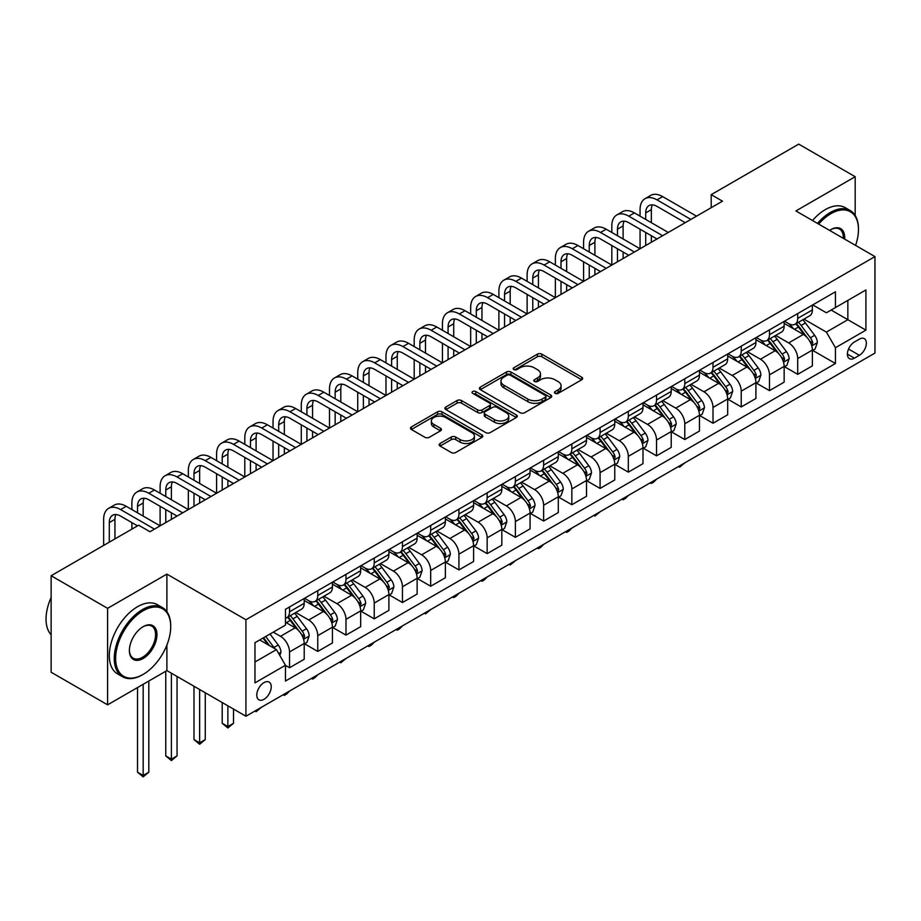 <?xml version="1.0" encoding="UTF-8"?>
<svg xmlns="http://www.w3.org/2000/svg" width="921" height="921" viewBox="0 0 921 921"><rect width="100%" height="100%" fill="white"/><g stroke="black" fill="none" stroke-linecap="round" stroke-linejoin="round"><path stroke-width="1.38" d="M555.087 393.348A2.199 1.266 0 0 0 558.184 393.348L581.75 379.751A3.131 1.807 0 0 0 582.659 378.473A3.131 1.807 0 0 0 581.75 377.184L541.836 354.148A3.131 1.807 0 0 0 537.404 354.148L513.849 367.744A2.199 1.266 0 0 0 513.204 368.642A2.199 1.266 0 0 0 513.849 369.54A2.199 1.266 0 0 0 516.957 369.54L519.997 367.778A10.027 5.791 0 0 1 534.192 367.778L537.519 369.701A10.027 5.791 0 0 1 540.454 373.799A10.027 5.791 0 0 1 537.519 377.898L534.468 379.648A2.199 1.266 0 0 0 533.823 380.546A2.199 1.266 0 0 0 534.468 381.444A2.199 1.266 0 0 0 537.576 381.444L540.615 379.682A10.027 5.791 0 0 1 554.81 379.682L558.138 381.605A10.027 5.791 0 0 1 561.073 385.703A10.027 5.791 0 0 1 558.138 389.802L555.087 391.552A2.199 1.266 0 0 0 554.442 392.45A2.199 1.266 0 0 0 555.087 393.348L555.087 391.552M264.005 699.292A10.223 5.906 120 0 0 270.682 690.29A10.223 5.906 120 0 0 269.116 682.093A10.223 5.906 120 0 0 264.005 682.599A10.223 5.906 120 0 0 257.327 691.602A10.223 5.906 120 0 0 258.893 699.799A10.223 5.906 120 0 0 264.005 699.292M440.077 443.485A3.131 1.807 0 0 0 439.167 444.774A3.131 1.807 0 0 0 440.077 446.052L451.278 452.51A3.131 1.807 0 0 0 455.711 452.51L481.867 437.406A3.131 1.807 0 0 0 482.788 436.128A3.131 1.807 0 0 0 481.867 434.85L441.965 411.814A3.131 1.807 0 0 0 437.533 411.814L411.376 426.918A3.131 1.807 0 0 0 410.455 428.196A3.131 1.807 0 0 0 411.376 429.474L424.892 437.279A3.131 1.807 0 0 0 429.324 437.279L440.526 430.821A3.131 1.807 0 0 0 441.447 429.543A3.131 1.807 0 0 0 440.526 428.253L433.814 424.385A8.381 4.847 0 0 1 431.362 420.966A8.381 4.847 0 0 1 436.542 416.488A8.381 4.847 0 0 1 445.683 417.535L471.955 432.709A8.381 4.847 0 0 1 474.407 436.128A8.381 4.847 0 0 1 469.226 440.606A8.381 4.847 0 0 1 460.086 439.559L455.711 437.026A3.131 1.807 0 0 0 451.278 437.026L440.077 443.485L440.077 446.052M166.885 574.105L107.596 608.332L51.127 575.74L51.127 672.238L107.596 704.83L166.885 670.603L245.93 716.239L245.93 619.752L166.885 574.105L166.885 611.682M855.183 215.468L855.183 176.717L795.905 210.944L874.95 256.591L245.93 619.752M855.183 176.717L798.726 144.125L711.208 194.653L711.208 207.686M51.127 575.74L138.657 525.212L149.95 531.728L722.49 201.169L711.208 194.653M520.227 412.712A3.131 1.807 0 0 0 524.659 412.712L550.816 397.607A3.131 1.807 0 0 0 551.737 396.329A3.131 1.807 0 0 0 550.816 395.04L510.913 372.003A3.131 1.807 0 0 0 506.481 372.003L480.313 387.108A3.131 1.807 0 0 0 479.404 388.386A3.131 1.807 0 0 0 480.313 389.664L520.227 412.712M473.544 393.82A2.199 1.266 0 0 1 475.777 394.13L475.777 391.529L516.347 414.945A3.131 1.807 0 0 1 517.257 416.223A3.131 1.807 0 0 1 516.347 417.512L490.179 432.605A3.131 1.807 0 0 1 485.747 432.605L445.845 409.569L445.845 407.013A3.131 1.807 0 0 0 444.924 408.291A3.131 1.807 0 0 0 445.845 409.569M445.845 407.013L457.046 400.543A3.131 1.807 0 0 1 461.479 400.543L477.654 409.891A3.131 1.807 0 0 0 482.097 409.891L489.523 405.608A3.131 1.807 0 0 0 490.433 404.319A3.131 1.807 0 0 0 489.523 403.041L472.669 393.313A2.199 1.266 0 0 1 472.024 392.415A2.199 1.266 0 0 1 473.382 391.252A2.199 1.266 0 0 1 475.777 391.529M859.362 339.135L854.4 342.002A9.901 5.722 120 0 0 847.93 350.728A9.901 5.722 120 0 0 849.45 358.66A9.901 5.722 120 0 0 854.4 358.165L859.362 355.299A9.901 5.722 120 0 0 865.832 346.572A9.901 5.722 120 0 0 864.312 338.64A9.901 5.722 120 0 0 859.362 339.135M245.93 716.239L874.95 353.088L874.95 256.591M812.725 304.897L826.39 312.795L835.428 307.579L835.428 291.796L285.464 609.311L285.464 625.094L254.967 642.697L254.967 682.864L285.464 665.261L285.464 681.033L835.428 363.519L835.428 347.735L826.39 332.09L803.929 319.127M835.428 307.579L865.913 289.965L865.913 330.132L835.428 347.735M107.596 608.332L107.596 704.83M831.133 310.055L847.85 319.702L847.85 300.407L865.913 289.965M826.39 332.09L847.85 319.702L865.913 330.132M254.967 661.992L276.427 649.604L259.71 639.957M285.464 665.388L289.528 667.737L289.528 651.953A12.779 7.38 -120 0 0 280.491 636.307L273.261 632.14M289.528 667.737L304.206 659.263L304.206 643.48A12.779 7.38 -120 0 0 295.169 627.834L285.464 622.228M304.54 643.802L317.757 651.435L317.757 635.651A12.779 7.38 -120 0 0 308.719 620.006L295.756 612.523M317.757 651.435L332.435 642.962L332.435 627.178A12.779 7.38 -120 0 0 323.409 611.532L304.206 600.446M332.78 627.512L345.985 635.133L345.985 619.361A12.779 7.38 -120 0 0 336.959 603.704L323.985 596.221M345.985 635.133L360.675 626.66L360.675 610.876A12.779 7.38 -120 0 0 351.638 595.231L332.435 584.144M361.009 611.21L374.225 618.831L374.225 603.059A12.779 7.38 -120 0 0 365.188 587.414L352.213 579.919M374.225 618.831L388.904 610.358L388.904 594.586A12.779 7.38 -120 0 0 379.866 578.929L360.675 567.854M389.238 594.908L402.454 602.53L402.454 586.758A12.779 7.38 -120 0 0 393.417 571.112L380.454 563.617M402.454 602.53L417.132 594.057L417.132 578.284A12.779 7.38 -120 0 0 408.107 562.639L388.904 551.552M417.478 578.607L430.683 586.24L430.683 570.456A12.779 7.38 -120 0 0 421.657 554.81L408.682 547.316M430.683 586.24L445.373 577.755L445.373 561.983A12.779 7.38 -120 0 0 436.335 546.337L417.132 535.251M445.706 562.305L458.923 569.938L458.923 554.154A12.779 7.38 -120 0 0 449.885 538.509L436.911 531.026M458.923 569.938L473.601 561.465L473.601 545.681A12.779 7.38 -120 0 0 464.564 530.036L445.373 518.949M473.935 546.003L487.151 553.636L487.151 537.852A12.779 7.38 -120 0 0 478.114 522.207L465.151 514.724M487.151 553.636L501.83 545.163L501.83 529.379A12.779 7.38 -120 0 0 492.793 513.734L473.601 502.647M502.175 529.713L515.38 537.334L515.38 521.562A12.779 7.38 -120 0 0 506.354 505.905L493.38 498.422M515.38 537.334L530.07 528.861L530.07 513.078A12.779 7.38 -120 0 0 521.033 497.432L501.83 486.346M530.404 513.411L543.62 521.033L543.62 505.261A12.779 7.38 -120 0 0 534.583 489.615L521.608 482.12M543.62 521.033L558.299 512.56L558.299 496.787A12.779 7.38 -120 0 0 549.261 481.13L530.07 470.055M558.633 497.11L571.849 504.743L571.849 488.959A12.779 7.38 -120 0 0 562.812 473.313L549.837 465.819M571.849 504.743L586.527 496.258L586.527 480.486A12.779 7.38 -120 0 0 577.49 464.84L558.299 453.754M586.873 480.808L600.078 488.441L600.078 472.657A12.779 7.38 -120 0 0 591.052 457.012L578.077 449.517M600.078 488.441L614.756 479.956L614.756 464.184A12.779 7.38 -120 0 0 605.73 448.539L586.527 437.452M615.101 464.506L628.318 472.139L628.318 456.356A12.779 7.38 -120 0 0 619.28 440.71L606.306 433.227M628.318 472.139L642.996 463.666L642.996 447.882A12.779 7.38 -120 0 0 633.959 432.237L614.756 421.15M643.33 448.205L656.546 455.837L656.546 440.054A12.779 7.38 -120 0 0 647.509 424.408L634.534 416.925M656.546 455.837L671.225 447.364L671.225 431.581A12.779 7.38 -120 0 0 662.187 415.935L642.996 404.849M671.57 431.914L684.775 439.536L684.775 423.764A12.779 7.38 -120 0 0 675.738 408.107L662.775 400.623M684.775 439.536L699.453 431.063L699.453 415.279A12.779 7.38 -120 0 0 690.428 399.633L671.225 388.547M699.799 415.613L713.015 423.234L713.015 407.462A12.779 7.38 -120 0 0 703.978 391.816L691.003 384.322M713.015 423.234L727.694 414.761L727.694 398.989A12.779 7.38 -120 0 0 718.656 383.332L699.453 372.257M728.027 399.311L741.244 406.944L741.244 391.16A12.779 7.38 -120 0 0 732.207 375.515L719.232 368.02M741.244 406.944L755.922 398.459L755.922 382.687A12.779 7.38 -120 0 0 746.885 367.042L727.694 355.955M756.256 383.009L769.472 390.642L769.472 374.859A12.779 7.38 -120 0 0 760.435 359.213L747.472 351.718M769.472 390.642L784.151 382.157L784.151 366.385A12.779 7.38 -120 0 0 775.125 350.74L755.922 339.653M784.496 366.708L797.701 374.34L797.701 358.557A12.779 7.38 -120 0 0 788.675 342.911L775.701 335.428M797.701 374.34L812.391 365.867L812.391 350.084A12.779 7.38 -120 0 0 803.354 334.438L784.151 323.352M784.496 321.199L788.675 323.616A12.779 7.38 -120 0 0 795.065 324.25A12.779 7.38 -120 0 0 797.701 318.401L797.701 313.577M756.256 337.5L760.435 339.918A12.779 7.38 -120 0 0 766.825 340.551A12.779 7.38 -120 0 0 769.472 334.691L769.472 329.868M728.027 353.802L732.207 356.208A12.779 7.38 -120 0 0 738.596 356.841A12.779 7.38 -120 0 0 741.244 350.993L741.244 346.169M699.799 370.104L703.978 372.51A12.779 7.38 -120 0 0 710.367 373.143A12.779 7.38 -120 0 0 713.015 367.295L713.015 362.471M671.559 386.394L675.738 388.812A12.779 7.38 -120 0 0 682.127 389.445A12.779 7.38 -120 0 0 684.775 383.597L684.775 378.773M643.33 402.696L647.509 405.113A12.779 7.38 -120 0 0 653.898 405.747A12.779 7.38 -120 0 0 656.546 399.898L656.546 395.074M615.101 418.997L619.28 421.415A12.779 7.38 -120 0 0 625.67 422.048A12.779 7.38 -120 0 0 628.318 416.2L628.318 411.376M586.873 435.299L591.052 437.717A12.779 7.38 -120 0 0 597.43 438.35A12.779 7.38 -120 0 0 600.078 432.49L600.078 427.666M558.633 451.601L562.812 454.007A12.779 7.38 -120 0 0 569.201 454.64A12.779 7.38 -120 0 0 571.849 448.792L571.849 443.968M530.404 467.903L534.583 470.309A12.779 7.38 -120 0 0 540.972 470.942A12.779 7.38 -120 0 0 543.62 465.093L543.62 460.27M502.175 484.193L506.354 486.61A12.779 7.38 -120 0 0 512.732 487.244A12.779 7.38 -120 0 0 515.38 481.395L515.38 476.571M473.935 500.494L478.114 502.912A12.779 7.38 -120 0 0 484.504 503.545A12.779 7.38 -120 0 0 487.151 497.697L487.151 492.873M445.706 516.796L449.885 519.214A12.779 7.38 -120 0 0 456.275 519.847A12.779 7.38 -120 0 0 458.923 513.999L458.923 509.175M417.478 533.098L421.657 535.515A12.779 7.38 -120 0 0 428.046 536.149A12.779 7.38 -120 0 0 430.683 530.289L430.683 525.465M389.238 549.4L393.417 551.806A12.779 7.38 -120 0 0 399.806 552.439A12.779 7.38 -120 0 0 402.454 546.59L402.454 541.767M361.009 565.701L365.188 568.107A12.779 7.38 -120 0 0 371.577 568.741A12.779 7.38 -120 0 0 374.225 562.892L374.225 558.068M332.78 581.991L336.959 584.409A12.779 7.38 -120 0 0 343.349 585.042A12.779 7.38 -120 0 0 345.985 579.194L345.985 574.37M304.54 598.293L308.719 600.711A12.779 7.38 -120 0 0 315.109 601.344A12.779 7.38 -120 0 0 317.757 595.496L317.757 590.672M812.725 350.406L835.428 363.519M795.065 324.25L809.743 315.765A12.779 7.38 -120 0 0 812.391 309.917L812.391 305.093M766.825 340.551L781.515 332.067A12.779 7.38 -120 0 0 784.151 326.218L784.151 321.394M738.596 356.841L753.274 348.368A12.779 7.38 -120 0 0 755.922 342.52L755.922 337.696M710.367 373.143L725.046 364.67A12.779 7.38 -120 0 0 727.694 358.822L727.694 353.998M682.127 389.445L696.817 380.972A12.779 7.38 -120 0 0 699.453 375.123L699.453 370.3M653.898 405.747L668.577 397.273A12.779 7.38 -120 0 0 671.225 391.425L671.225 386.59M625.67 422.048L640.348 413.564A12.779 7.38 -120 0 0 642.996 407.715L642.996 402.891M597.43 438.35L612.12 429.865A12.779 7.38 -120 0 0 614.756 424.017L614.756 419.193M569.201 454.64L583.879 446.167A12.779 7.38 -120 0 0 586.527 440.319L586.527 435.495M540.972 470.942L555.651 462.469A12.779 7.38 -120 0 0 558.299 456.62L558.299 451.797M512.732 487.244L527.422 478.77A12.779 7.38 -120 0 0 530.07 472.922L530.07 468.098M484.504 503.545L499.182 495.072A12.779 7.38 -120 0 0 501.83 489.224L501.83 484.388M456.275 519.847L470.953 511.362A12.779 7.38 -120 0 0 473.601 505.514L473.601 500.69M428.046 536.149L442.725 527.664A12.779 7.38 -120 0 0 445.373 521.816L445.373 516.992M399.806 552.439L414.485 543.966A12.779 7.38 -120 0 0 417.132 538.117L417.132 533.294M371.577 568.741L386.256 560.267A12.779 7.38 -120 0 0 388.904 554.419L388.904 549.595M343.349 585.042L358.027 576.569A12.779 7.38 -120 0 0 360.675 570.721L360.675 565.897M315.109 601.344L329.787 592.871A12.779 7.38 -120 0 0 332.435 587.022L332.435 582.187M285.464 618.164A12.779 7.38 -120 0 0 286.88 617.646L301.558 609.161A12.779 7.38 -120 0 0 304.206 603.313L304.206 598.489M286.88 617.646A12.779 7.38 -120 0 0 289.528 611.797L289.528 606.974M276.427 649.604L285.464 665.261M166.885 670.603L166.885 645.08M555.962 393.658L558.138 392.404A10.027 5.791 0 0 0 561.073 388.305L561.073 385.703M540.454 373.799L540.454 376.401A10.027 5.791 0 0 1 537.519 380.5L535.343 381.755M581.704 379.774L541.836 356.761A3.131 1.807 0 0 0 537.404 356.761L514.724 369.851M550.781 397.63L510.913 374.617A3.131 1.807 0 0 0 506.481 374.617L480.359 389.698M545.278 397.216A2.199 1.266 0 0 0 545.923 396.329A2.199 1.266 0 0 0 545.278 395.431L510.246 375.204A2.199 1.266 0 0 0 507.149 375.204L503.925 377.057A10.027 5.791 0 0 0 500.989 381.156A10.027 5.791 0 0 0 503.925 385.254L527.871 399.081A10.027 5.791 0 0 0 542.066 399.081L545.278 397.216L545.278 399.829A2.199 1.266 0 0 0 545.923 398.931L545.923 396.329M500.989 381.156L500.989 383.769A10.027 5.791 0 0 0 503.925 387.856L503.925 385.254M545.278 399.829L542.066 401.683A10.027 5.791 0 0 1 527.871 401.683L503.925 387.856M445.891 409.592L457.046 403.156L457.046 400.543M490.433 404.319L490.433 406.932A3.131 1.807 0 0 1 489.523 408.21L482.097 412.504A3.131 1.807 0 0 1 477.654 412.504L461.479 403.156A3.131 1.807 0 0 0 457.046 403.156M475.777 394.13L516.301 417.535M494.45 419.585A8.381 4.847 0 0 0 503.591 420.632A8.381 4.847 0 0 0 508.772 416.165A8.381 4.847 0 0 0 506.308 412.735L497.052 407.393A3.131 1.807 0 0 0 492.62 407.393L485.194 411.687A3.131 1.807 0 0 0 484.273 412.965A3.131 1.807 0 0 0 485.194 414.243L494.45 419.585L494.45 422.198A8.381 4.847 0 0 0 503.591 423.246A8.381 4.847 0 0 0 508.772 418.767L508.772 416.165M484.273 412.965L484.273 415.567A3.131 1.807 0 0 0 485.194 416.856L485.194 414.243M494.45 422.198L485.194 416.856M474.407 436.128L474.407 438.741A8.381 4.847 0 0 1 469.226 443.208A8.381 4.847 0 0 1 460.086 442.161L455.711 439.639A3.131 1.807 0 0 0 451.278 439.639L440.123 446.075M431.362 420.966L431.362 423.568A8.381 4.847 0 0 0 433.814 426.999L433.814 424.385M440.48 430.844L433.814 426.999M481.867 434.85L481.867 437.406L441.965 414.415A3.131 1.807 0 0 0 437.533 414.415L411.411 429.497L411.376 426.918M812.391 350.602L815.097 349.036L817.353 342.52A8.462 4.881 -120 0 0 814.659 335.313L805.426 322.995A24.43 14.103 -120 0 0 802.755 319.806M793.58 328.797A24.43 14.103 -120 0 0 788.583 323.559M811.62 345.421L812.783 342.877A8.462 4.881 -120 0 0 810.365 337.788L801.132 325.47A24.43 14.103 -120 0 0 798.472 322.281M796.193 323.593A20.285 11.708 60 0 1 799.52 327.381L807.337 337.8M795.756 323.847A24.43 14.103 60 0 1 798.426 327.036L804.563 335.221M684.925 462.791L679.583 467.189L678.455 466.533M679.583 465.876L679.583 467.189M640.06 216.17L640.06 209.643A23.958 13.827 60 0 1 645.022 198.683L650.663 195.413A23.958 13.827 60 0 1 662.648 196.61L696.518 216.17M645.022 198.683A23.958 13.827 60 0 1 656.995 199.869L690.877 219.428M685.224 222.686L656.995 206.385A15.968 9.222 -120 0 0 649.017 205.59A15.968 9.222 -120 0 0 645.702 212.901L645.702 219.428M652.356 204.853A15.968 9.222 -120 0 0 651.354 209.643L651.354 222.686M645.702 232.46L645.702 245.504M651.354 235.73L651.354 242.246M583.592 248.762L583.592 242.246A23.958 13.827 60 0 1 588.554 231.275L594.206 228.017A23.958 13.827 60 0 1 606.179 229.202L640.06 248.762L640.06 229.202M784.151 366.903L786.868 365.338L789.124 358.822A8.462 4.881 -120 0 0 786.419 351.615L777.197 339.296A24.43 14.103 -120 0 0 774.526 336.096M765.351 345.099A24.43 14.103 -120 0 0 760.343 339.861M783.38 361.723L784.554 359.178A8.462 4.881 -120 0 0 782.125 354.09L772.903 341.772A24.43 14.103 -120 0 0 770.232 338.583M767.964 339.895A20.285 11.708 60 0 1 771.291 343.671L779.097 354.101M767.527 340.148A24.43 14.103 60 0 1 770.186 343.337L776.322 351.523M656.696 479.093L653.611 482.178L651.354 483.479L650.214 482.834M651.354 482.178L651.354 483.479M755.922 383.205L758.628 381.639L760.896 375.123A8.462 4.881 -120 0 0 758.19 367.916L748.957 355.598A24.43 14.103 -120 0 0 746.298 352.398M737.122 361.389A24.43 14.103 -120 0 0 732.114 356.162M755.151 378.024L756.325 375.48A8.462 4.881 -120 0 0 753.896 370.392L744.675 358.073A24.43 14.103 -120 0 0 742.004 354.873M739.724 356.185A20.285 11.708 60 0 1 743.063 359.973L750.868 370.403M739.298 356.439A24.43 14.103 60 0 1 741.958 359.639L748.094 367.824M628.467 495.394L625.382 498.48L623.114 499.781L621.986 499.136M623.114 498.48L623.114 499.781M727.694 399.507L730.399 397.941L732.656 391.425A8.462 4.881 -120 0 0 729.962 384.218L720.729 371.888A24.43 14.103 -120 0 0 718.058 368.699M708.882 377.691A24.43 14.103 -120 0 0 703.886 372.464M726.922 394.326L728.085 391.782A8.462 4.881 -120 0 0 725.667 386.693L716.434 374.375A24.43 14.103 -120 0 0 713.775 371.175M711.496 372.487A20.285 11.708 60 0 1 714.823 376.275L722.64 386.705M711.058 372.74A24.43 14.103 60 0 1 713.729 375.941L719.865 384.126M600.227 511.696L594.885 516.082L593.757 515.426M594.885 514.781L594.885 516.082M611.82 232.46L611.82 225.944A23.958 13.827 60 0 1 616.782 214.973L622.435 211.715A23.958 13.827 60 0 1 634.408 212.901L668.289 232.46M616.782 214.973A23.958 13.827 60 0 1 628.767 216.17L662.648 235.73M656.995 238.988L628.767 222.686A15.968 9.222 -120 0 0 620.777 221.892A15.968 9.222 -120 0 0 617.473 229.202L617.473 235.73M624.116 221.155A15.968 9.222 -120 0 0 623.114 225.944L623.114 238.988M617.473 248.762L617.473 261.806M623.114 252.02L623.114 258.548M555.363 265.064L555.363 258.548A23.958 13.827 60 0 1 560.325 247.576L565.966 244.318A23.958 13.827 60 0 1 577.951 245.504L611.82 265.064L611.82 245.504M588.554 231.275A23.958 13.827 60 0 1 600.527 232.46L634.408 252.02M628.767 255.29L600.527 238.988A15.968 9.222 -120 0 0 592.548 238.194A15.968 9.222 -120 0 0 589.244 245.504L589.244 252.02M595.887 237.457A15.968 9.222 -120 0 0 594.885 242.246L594.885 255.29M589.244 265.064L589.244 278.107M594.885 268.322L594.885 274.849M527.123 281.366L527.123 274.849A23.958 13.827 60 0 1 532.085 263.878L537.737 260.62A23.958 13.827 60 0 1 549.71 261.806L583.592 281.366L583.592 261.806M560.325 247.576A23.958 13.827 60 0 1 572.298 248.762L606.179 268.322M600.527 271.58L572.298 255.29A15.968 9.222 -120 0 0 564.32 254.495A15.968 9.222 -120 0 0 561.004 261.806L561.004 268.322M567.658 253.759A15.968 9.222 -120 0 0 566.657 258.548L566.657 271.58M561.004 281.366L561.004 294.409M566.657 284.624L566.657 291.14M498.894 297.667L498.894 291.14A23.958 13.827 60 0 1 503.856 280.18L509.509 276.922A23.958 13.827 60 0 1 521.482 278.107L555.363 297.667L555.363 278.107M699.453 415.808L702.17 414.243L704.427 407.715A8.462 4.881 -120 0 0 701.721 400.508L692.5 388.19A24.43 14.103 -120 0 0 689.829 385.001M680.654 393.992A24.43 14.103 -120 0 0 675.646 388.754M698.682 410.616L699.856 408.084A8.462 4.881 -120 0 0 697.439 402.995L688.206 390.665A24.43 14.103 -120 0 0 685.535 387.476M683.267 388.789A20.285 11.708 60 0 1 686.594 392.576L694.399 402.995M682.829 389.042A24.43 14.103 60 0 1 685.5 392.231L691.625 400.428M571.999 527.986L568.913 531.083L566.657 532.384L565.517 531.728M566.657 531.083L566.657 532.384M532.085 263.878A23.958 13.827 60 0 1 544.069 265.064L577.951 284.624M572.298 287.882L544.069 271.58A15.968 9.222 -120 0 0 536.08 270.797A15.968 9.222 -120 0 0 532.775 278.107L532.775 284.624M539.418 270.06A15.968 9.222 -120 0 0 538.417 274.849L538.417 287.882M532.775 297.667L532.775 310.699M538.417 300.925L538.417 307.441M470.666 313.969L470.666 307.441A23.958 13.827 60 0 1 475.627 296.481L481.269 293.212A23.958 13.827 60 0 1 493.253 294.409L527.123 313.969L527.123 294.409M855.586 245.412A38.97 22.495 120 0 0 858.464 229.594A38.97 22.495 120 0 0 830.903 213.684A38.97 22.495 120 0 0 818.654 224.079M817.468 223.4A39.925 23.048 -60 0 1 830.235 212.509A39.925 23.048 -60 0 1 850.198 210.541A39.925 23.048 -60 0 1 858.464 228.811A39.925 23.048 -60 0 1 858.464 229.214M829.614 230.411A19.479 11.248 -60 0 1 830.903 229.594L830.903 229.594A19.479 11.248 -60 0 1 844.626 239.08M812.495 220.533A39.925 23.048 -60 0 1 825.262 209.643A39.925 23.048 -60 0 1 845.225 207.662L850.198 210.541M843.314 238.32A18.524 10.695 120 0 0 839.492 229.064A18.524 10.695 120 0 0 830.569 229.801M142.49 674.771L143.169 674.379A38.97 22.495 120 0 0 170.719 626.66A38.97 22.495 120 0 0 143.169 610.75A38.97 22.495 120 0 0 115.62 658.48A38.97 22.495 120 0 0 143.169 674.379L142.49 674.771A39.925 23.048 -60 0 1 122.528 676.751A39.925 23.048 -60 0 1 116.403 644.758A39.925 23.048 -60 0 1 142.49 609.575A39.925 23.048 -60 0 1 162.453 607.595A39.925 23.048 -60 0 1 170.719 625.877A39.925 23.048 -60 0 1 170.719 626.268M143.169 658.48A19.479 11.248 -60 0 1 129.389 650.525A19.479 11.248 -60 0 1 143.169 626.66L143.169 626.66A19.479 11.248 -60 0 1 156.95 634.615A19.479 11.248 -60 0 1 143.169 658.48M129.401 650.122A18.524 10.695 120 0 0 133.234 658.216A18.524 10.695 120 0 0 142.49 657.306A18.524 10.695 120 0 0 154.59 640.981A18.524 10.695 120 0 0 151.758 626.13A18.524 10.695 120 0 0 142.824 626.867M122.528 676.751L117.554 673.884A39.925 23.048 -60 0 1 111.441 641.891A39.925 23.048 -60 0 1 137.528 606.709A39.925 23.048 -60 0 1 157.491 604.729L162.453 607.595M51.127 634.822A39.925 23.048 -60 0 1 51.127 597.499M671.225 432.11L673.942 430.544L676.198 424.017A8.462 4.881 -120 0 0 673.493 416.81L664.26 404.492A24.43 14.103 -120 0 0 661.6 401.303M652.425 410.294A24.43 14.103 -120 0 0 647.417 405.056M670.453 426.918L671.628 424.385A8.462 4.881 -120 0 0 669.199 419.285L659.977 406.967A24.43 14.103 -120 0 0 657.306 403.778M655.038 405.09A20.285 11.708 60 0 1 658.365 408.878L666.171 419.297M654.601 405.344A24.43 14.103 60 0 1 657.26 408.533L663.396 416.729M543.77 544.288L540.685 547.385L538.417 548.686L537.288 548.03M538.417 547.373L538.417 548.686M503.856 280.18A23.958 13.827 60 0 1 515.841 281.366L549.71 300.925M544.069 304.183L515.841 287.882A15.968 9.222 -120 0 0 507.851 287.087A15.968 9.222 -120 0 0 504.547 294.409L504.547 300.925M511.19 286.35A15.968 9.222 -120 0 0 510.188 291.14L510.188 304.183M504.547 313.969L504.547 327.001M510.188 317.227L510.188 323.743M442.437 330.259L442.437 323.743A23.958 13.827 60 0 1 447.387 312.772L453.04 309.514A23.958 13.827 60 0 1 465.013 310.699L498.894 330.259L498.894 310.699M642.996 448.4L645.702 446.835L647.958 440.319A8.462 4.881 -120 0 0 645.264 433.112L636.031 420.793A24.43 14.103 -120 0 0 633.36 417.604M624.185 426.596A24.43 14.103 -120 0 0 619.188 421.358M642.225 443.22L643.388 440.675A8.462 4.881 -120 0 0 640.97 435.587L631.737 423.269A24.43 14.103 -120 0 0 629.078 420.08M626.798 421.392A20.285 11.708 60 0 1 630.125 425.18L637.942 435.598M626.361 421.645A24.43 14.103 60 0 1 629.031 424.834L635.168 433.02M515.53 560.59L510.188 564.987L509.06 564.331M510.188 563.675L510.188 564.987M475.627 296.481A23.958 13.827 60 0 1 487.6 297.667L521.482 317.227M515.841 320.485L487.6 304.183A15.968 9.222 -120 0 0 479.622 303.389A15.968 9.222 -120 0 0 476.307 310.699L476.307 317.227M482.961 302.652A15.968 9.222 -120 0 0 481.959 307.441L481.959 320.485M476.307 330.259L476.307 343.303M481.959 333.529L481.959 340.045M414.197 346.561L414.197 340.045A23.958 13.827 60 0 1 419.159 329.073L424.811 325.815A23.958 13.827 60 0 1 436.784 327.001L470.666 346.561L470.666 327.001M614.756 464.702L617.473 463.136L619.729 456.62A8.462 4.881 -120 0 0 617.024 449.413L607.802 437.095A24.43 14.103 -120 0 0 605.132 433.895M595.956 442.897A24.43 14.103 -120 0 0 590.948 437.659M613.985 459.521L615.159 456.977A8.462 4.881 -120 0 0 612.741 451.889L603.508 439.57A24.43 14.103 -120 0 0 600.837 436.381M598.569 437.694A20.285 11.708 60 0 1 601.897 441.47L609.702 451.9M598.132 437.947A24.43 14.103 60 0 1 600.803 441.136L606.927 449.321M487.301 576.891L484.216 579.977L481.959 581.278L480.82 580.633M481.959 579.977L481.959 581.278M447.387 312.772A23.958 13.827 60 0 1 459.372 313.969L493.253 333.529M487.6 336.787L459.372 320.485A15.968 9.222 -120 0 0 451.382 319.691A15.968 9.222 -120 0 0 448.078 327.001L448.078 333.529M454.721 318.954A15.968 9.222 -120 0 0 453.719 323.743L453.719 336.787M448.078 346.561L448.078 359.604M453.719 349.819L453.719 356.346M385.968 362.862L385.968 356.346A23.958 13.827 60 0 1 390.93 345.375L396.571 342.117A23.958 13.827 60 0 1 408.556 343.303L442.437 362.862L442.437 343.303M586.527 481.004L589.244 479.438L591.501 472.922A8.462 4.881 -120 0 0 588.795 465.715L579.562 453.397A24.43 14.103 -120 0 0 576.903 450.196M567.727 459.188A24.43 14.103 -120 0 0 562.719 453.961M585.756 475.823L586.93 473.279A8.462 4.881 -120 0 0 584.501 468.19L575.28 455.872A24.43 14.103 -120 0 0 572.609 452.672M570.341 453.984A20.285 11.708 60 0 1 573.668 457.772L581.473 468.202M569.903 454.237A24.43 14.103 60 0 1 572.563 457.438L578.699 465.623M459.072 593.193L455.987 596.278L453.719 597.579L452.591 596.935M453.719 596.278L453.719 597.579M419.159 329.073A23.958 13.827 60 0 1 431.143 330.259L465.013 349.819M459.372 353.088L431.143 336.787A15.968 9.222 -120 0 0 423.153 335.992A15.968 9.222 -120 0 0 419.849 343.303L419.849 349.819M426.492 335.256A15.968 9.222 -120 0 0 425.49 340.045L425.49 353.088M419.849 362.862L419.849 375.906M425.49 366.121L425.49 372.637M357.739 379.164L357.739 372.648A23.958 13.827 60 0 1 362.701 361.677L368.342 358.419A23.958 13.827 60 0 1 380.315 359.604L414.197 379.164L414.197 359.604M558.299 497.305L561.004 495.74L563.261 489.224A8.462 4.881 -120 0 0 560.567 482.005L551.334 469.687A24.43 14.103 -120 0 0 548.674 466.498M539.487 475.489A24.43 14.103 -120 0 0 534.491 470.263M557.527 492.125L558.69 489.581A8.462 4.881 -120 0 0 556.272 484.492L547.039 472.174A24.43 14.103 -120 0 0 544.38 468.973M542.101 470.286A20.285 11.708 60 0 1 545.428 474.073L553.245 484.504M541.663 470.539A24.43 14.103 60 0 1 544.334 473.739L550.47 481.925M430.832 609.495L425.49 613.881L424.362 613.225M425.49 612.58L425.49 613.881M390.93 345.375A23.958 13.827 60 0 1 402.903 346.561L436.784 366.121M431.143 369.379L402.903 353.088A15.968 9.222 -120 0 0 394.925 352.294A15.968 9.222 -120 0 0 391.609 359.604L391.609 366.121M398.263 351.557A15.968 9.222 -120 0 0 397.262 356.346L397.262 369.379M391.609 379.164L391.609 392.196M397.262 382.422L397.262 388.938M329.499 395.466L329.499 388.938A23.958 13.827 60 0 1 334.461 377.978L340.114 374.72A23.958 13.827 60 0 1 352.087 375.906L385.968 395.466L385.968 375.906M530.07 513.607L532.775 512.041L535.032 505.514A8.462 4.881 -120 0 0 532.326 498.307L523.105 485.989A24.43 14.103 -120 0 0 520.434 482.8M511.259 491.791A24.43 14.103 -120 0 0 506.251 486.553M529.299 508.415L530.461 505.882A8.462 4.881 -120 0 0 528.044 500.794L518.811 488.464A24.43 14.103 -120 0 0 516.14 485.275M513.872 486.587A20.285 11.708 60 0 1 517.199 490.375L525.016 500.794M513.434 486.841A24.43 14.103 60 0 1 516.105 490.03L522.242 498.226M402.604 625.785L399.518 628.882L397.262 630.183L396.134 629.527M397.262 628.87L397.262 630.183M362.701 361.677A23.958 13.827 60 0 1 374.674 362.862L408.556 382.422M402.903 385.68L374.674 369.379A15.968 9.222 -120 0 0 366.685 368.596A15.968 9.222 -120 0 0 363.381 375.906L363.381 382.422M370.023 367.859A15.968 9.222 -120 0 0 369.022 372.648L369.022 385.68M363.381 395.466L363.381 408.498M369.022 398.724L369.022 405.24M301.271 411.768L301.271 405.24A23.958 13.827 60 0 1 306.233 394.28L311.874 391.011A23.958 13.827 60 0 1 323.858 392.208L357.739 411.768L357.739 392.208M501.83 529.909L504.547 528.343L506.803 521.816A8.462 4.881 -120 0 0 504.098 514.609L494.865 502.29A24.43 14.103 -120 0 0 492.205 499.101M483.03 508.093A24.43 14.103 -120 0 0 478.022 502.854M501.059 524.717L502.233 522.184A8.462 4.881 -120 0 0 499.804 517.084L490.582 504.766A24.43 14.103 -120 0 0 487.911 501.577M485.643 502.889A20.285 11.708 60 0 1 488.97 506.677L496.776 517.095M485.206 503.142A24.43 14.103 60 0 1 487.865 506.331L494.001 514.528M374.375 642.087L371.29 645.184L369.022 646.484L367.893 645.828M369.022 645.172L369.022 646.484M334.461 377.978A23.958 13.827 60 0 1 346.446 379.164L380.315 398.724M374.674 401.982L346.446 385.68A15.968 9.222 -120 0 0 338.456 384.886A15.968 9.222 -120 0 0 335.152 392.208L335.152 398.724M341.795 384.149A15.968 9.222 -120 0 0 340.793 388.938L340.793 401.982M335.152 411.768L335.152 424.8M340.793 415.026L340.793 421.542M273.042 428.058L273.042 421.542A23.958 13.827 60 0 1 278.004 410.57L283.645 407.312A23.958 13.827 60 0 1 295.618 408.498L329.499 428.058L329.499 408.498M473.601 546.199L476.307 544.633L478.563 538.117A8.462 4.881 -120 0 0 475.869 530.91L466.636 518.592A24.43 14.103 -120 0 0 463.977 515.403M454.79 524.394A24.43 14.103 -120 0 0 449.793 519.156M472.83 541.018L473.993 538.474A8.462 4.881 -120 0 0 471.575 533.386L462.342 521.067A24.43 14.103 -120 0 0 459.683 517.878M457.403 519.191A20.285 11.708 60 0 1 460.742 522.978L468.547 533.397M456.966 519.444A24.43 14.103 60 0 1 459.637 522.633L465.773 530.818M346.135 658.388L340.793 662.786L339.665 662.13M340.793 661.474L340.793 662.786M306.233 394.28A23.958 13.827 60 0 1 318.206 395.466L352.087 415.026M346.446 418.284L318.206 401.982A15.968 9.222 -120 0 0 310.227 401.188A15.968 9.222 -120 0 0 306.912 408.498L306.912 415.026M313.566 400.451A15.968 9.222 -120 0 0 312.564 405.24L312.564 418.284M306.912 428.058L306.912 441.101M312.564 431.327L312.564 437.843M244.802 444.359L244.802 437.843A23.958 13.827 60 0 1 249.764 426.872L255.416 423.614A23.958 13.827 60 0 1 267.389 424.8L301.271 444.359L301.271 424.8M445.373 562.501L448.078 560.935L450.334 554.419A8.462 4.881 -120 0 0 447.629 547.212L438.408 534.894A24.43 14.103 -120 0 0 435.737 531.693M426.561 540.696A24.43 14.103 -120 0 0 421.565 535.458M444.601 557.32L445.764 554.776A8.462 4.881 -120 0 0 443.346 549.687L434.113 537.369A24.43 14.103 -120 0 0 431.454 534.18M429.174 535.492A20.285 11.708 60 0 1 432.502 539.269L440.319 549.699M428.737 535.746A24.43 14.103 60 0 1 431.408 538.935L437.544 547.12M317.906 674.69L314.821 677.775L312.564 679.076L311.436 678.432M312.564 677.775L312.564 679.076M278.004 410.57A23.958 13.827 60 0 1 289.977 411.768L323.858 431.327M318.206 434.585L289.977 418.284A15.968 9.222 -120 0 0 281.987 417.489A15.968 9.222 -120 0 0 278.683 424.8L278.683 431.327M285.326 416.753A15.968 9.222 -120 0 0 284.336 421.542L284.336 434.585M278.683 444.359L278.683 457.403M284.336 447.618L284.336 454.145M216.573 460.661L216.573 454.145A23.958 13.827 60 0 1 221.535 443.174L227.176 439.916A23.958 13.827 60 0 1 239.161 441.101L273.042 460.661L273.042 441.101M417.132 578.802L419.849 577.237L422.106 570.721A8.462 4.881 -120 0 0 419.4 563.514L410.179 551.195A24.43 14.103 -120 0 0 407.508 547.995M398.333 556.986A24.43 14.103 -120 0 0 393.325 551.76M416.361 573.622L417.535 571.078A8.462 4.881 -120 0 0 415.106 565.989L405.885 553.671A24.43 14.103 -120 0 0 403.214 550.47M400.946 551.783A20.285 11.708 60 0 1 404.273 555.57L412.078 566.001M400.508 552.036A24.43 14.103 60 0 1 403.168 555.236L409.304 563.422M289.678 690.992L286.592 694.077L284.336 695.378L283.196 694.733M284.336 694.077L284.336 695.378M249.764 426.872A23.958 13.827 60 0 1 261.748 428.058L295.618 447.618M289.977 450.887L261.748 434.585A15.968 9.222 -120 0 0 253.759 433.791A15.968 9.222 -120 0 0 250.454 441.101L250.454 447.618M257.097 433.054A15.968 9.222 -120 0 0 256.096 437.843L256.096 450.887M250.454 460.661L250.454 473.705M256.096 463.919L256.096 470.435M188.345 476.963L188.345 470.447A23.958 13.827 60 0 1 193.306 459.475L198.948 456.217A23.958 13.827 60 0 1 210.932 457.403L244.802 476.963L244.802 457.403M388.904 595.104L391.609 593.538L393.866 587.022A8.462 4.881 -120 0 0 391.172 579.804L381.939 567.486A24.43 14.103 -120 0 0 379.279 564.297M370.092 573.288A24.43 14.103 -120 0 0 365.096 568.061M388.132 589.924L389.307 587.379A8.462 4.881 -120 0 0 386.878 582.291L377.645 569.972A24.43 14.103 -120 0 0 374.985 566.772M372.706 568.084A20.285 11.708 60 0 1 376.044 571.872L383.85 582.302M372.268 568.338A24.43 14.103 60 0 1 374.939 571.538L381.075 579.723M261.437 707.293L256.096 711.68L254.967 711.024M256.096 710.379L256.096 711.68M221.535 443.174A23.958 13.827 60 0 1 233.508 444.359L267.389 463.919M261.748 467.177L233.508 450.887A15.968 9.222 -120 0 0 225.53 450.093A15.968 9.222 -120 0 0 222.214 457.403L222.214 463.919M228.869 449.356A15.968 9.222 -120 0 0 227.867 454.145L227.867 467.177M222.214 476.963L222.214 489.995M227.867 480.221L227.867 486.737M160.104 493.265L160.104 486.737A23.958 13.827 60 0 1 165.066 475.777L170.719 472.519A23.958 13.827 60 0 1 182.692 473.705L216.573 493.265L216.573 473.705M360.675 611.406L363.381 609.84L365.637 603.313A8.462 4.881 -120 0 0 362.943 596.106L353.71 583.787A24.43 14.103 -120 0 0 351.039 580.598M341.864 589.59A24.43 14.103 -120 0 0 336.867 584.351M359.904 606.214L361.067 603.681A8.462 4.881 -120 0 0 358.649 598.592L349.416 586.263A24.43 14.103 -120 0 0 346.757 583.074M344.477 584.386A20.285 11.708 60 0 1 347.804 588.174L355.621 598.592M344.04 584.639A24.43 14.103 60 0 1 346.71 587.828L352.847 596.025M227.867 705.808L227.867 726.542L233.508 723.284L233.508 709.066M233.508 723.284L227.867 727.981L222.214 723.284L222.214 702.55M222.214 723.284L227.867 726.542L227.867 727.981M193.306 459.475A23.958 13.827 60 0 1 205.279 460.661L239.161 480.221M233.508 483.479L205.279 467.177A15.968 9.222 -120 0 0 197.29 466.394A15.968 9.222 -120 0 0 193.986 473.705L193.986 480.221M200.628 465.658A15.968 9.222 -120 0 0 199.638 470.447L199.638 483.479M193.986 493.265L193.986 506.297M199.638 496.523L199.638 503.039M131.876 509.566L131.876 503.039A23.958 13.827 60 0 1 136.838 492.079L142.479 488.809A23.958 13.827 60 0 1 154.463 490.007L188.345 509.555L188.345 490.007M332.435 627.708L335.152 626.142L337.408 619.614A8.462 4.881 -120 0 0 334.703 612.407L325.481 600.089A24.43 14.103 -120 0 0 322.81 596.9M313.635 605.891A24.43 14.103 -120 0 0 308.627 600.653M331.664 622.515L332.838 619.983A8.462 4.881 -120 0 0 330.409 614.883L321.187 602.564A24.43 14.103 -120 0 0 318.516 599.375M316.248 600.688A20.285 11.708 60 0 1 319.575 604.475L327.381 614.894M315.811 600.941A24.43 14.103 60 0 1 318.47 604.13L324.606 612.327M199.638 689.507L199.638 742.844L205.279 739.586L205.279 692.776M205.279 739.586L199.638 744.283L193.986 739.586L193.986 686.249M193.986 739.586L199.638 742.844L199.638 744.283M165.066 475.777A23.958 13.827 60 0 1 177.051 476.963L210.932 496.523M205.279 499.781L177.051 483.479A15.968 9.222 -120 0 0 169.061 482.685A15.968 9.222 -120 0 0 165.757 490.007L165.757 496.523M172.4 481.948A15.968 9.222 -120 0 0 171.398 486.737L171.398 499.781M165.757 509.566L165.757 522.598M171.398 512.824L171.398 519.34M103.647 545.416L103.647 519.34A23.958 13.827 60 0 1 108.609 508.369L114.25 505.111A23.958 13.827 60 0 1 126.235 506.297L160.104 525.856L160.104 506.297M304.206 643.998L306.912 642.432L309.168 635.916A8.462 4.881 -120 0 0 306.474 628.709L297.241 616.391A24.43 14.103 -120 0 0 294.582 613.202M303.435 638.817L304.609 636.273A8.462 4.881 -120 0 0 302.18 631.184L292.959 618.866A24.43 14.103 -120 0 0 290.288 615.677M288.008 616.989A20.285 11.708 60 0 1 291.347 620.777L299.152 631.196M287.571 617.243A24.43 14.103 60 0 1 290.242 620.432L296.378 628.617M171.398 673.216L171.398 759.146L177.051 755.888L177.051 676.475M177.051 755.888L171.398 760.585L165.757 755.888L165.757 671.259M165.757 755.888L171.398 759.146L171.398 760.585M136.838 492.079A23.958 13.827 60 0 1 148.811 493.265L182.692 512.824M177.051 516.082L148.811 499.781A15.968 9.222 -120 0 0 140.832 498.986A15.968 9.222 -120 0 0 137.528 506.297L137.528 512.824M144.171 498.249A15.968 9.222 -120 0 0 143.169 503.039L143.169 516.082M131.876 529.115L131.876 522.598M279.811 655.476L280.94 652.218A8.462 4.881 -120 0 0 278.246 645.011L270.003 634.016M274.723 648.626A8.462 4.881 -120 0 0 273.951 647.486L265.72 636.492M263.59 637.723L269.508 645.621M263.003 638.057L268.023 644.758M143.169 684.291L143.169 775.447L148.811 772.189L148.811 681.033M148.811 772.189L143.169 776.875L137.528 772.189L137.528 687.55M137.528 772.189L143.169 775.447L143.169 776.875M108.609 508.369A23.958 13.827 60 0 1 120.582 509.566L154.463 529.115M137.517 525.856L120.582 516.082A15.968 9.222 -120 0 0 112.592 515.288A15.968 9.222 -120 0 0 109.288 522.598L109.288 542.158M115.942 514.551A15.968 9.222 -120 0 0 114.941 519.34L114.941 538.9M280.491 636.307L295.169 627.834M308.719 620.006L323.409 611.532M336.959 603.704L351.638 595.231M365.188 587.414L379.866 578.929M393.417 571.112L408.107 562.639M421.657 554.81L436.335 546.337M449.885 538.509L464.564 530.036M478.114 522.207L492.793 513.734M506.354 505.905L521.033 497.432M534.583 489.615L549.261 481.13M562.812 473.313L577.49 464.84M591.052 457.012L605.73 448.539M619.28 440.71L633.959 432.237M647.509 424.408L662.187 415.935M675.738 408.107L690.428 399.633M703.978 391.816L718.656 383.332M732.207 375.515L746.885 367.042M760.435 359.213L775.125 350.74M788.675 342.911L803.354 334.438M797.701 318.401L812.391 309.917M797.701 358.557L812.391 350.084M769.472 374.859L784.151 366.385M769.472 334.691L784.151 326.218M741.244 391.16L755.922 382.687M741.244 350.993L755.922 342.52M713.015 407.462L727.694 398.989M713.015 367.295L727.694 358.822M684.775 423.764L699.453 415.279M684.775 383.597L699.453 375.123M656.546 440.054L671.225 431.581M656.546 399.898L671.225 391.425M628.318 456.356L642.996 447.882M628.318 416.2L642.996 407.715M600.078 472.657L614.756 464.184M600.078 432.49L614.756 424.017M571.849 488.959L586.527 480.486M571.849 448.792L586.527 440.319M543.62 505.261L558.299 496.787M543.62 465.093L558.299 456.62M515.38 521.562L530.07 513.078M515.38 481.395L530.07 472.922M487.151 537.852L501.83 529.379M487.151 497.697L501.83 489.224M458.923 554.154L473.601 545.681M458.923 513.999L473.601 505.514M430.683 570.456L445.373 561.983M430.683 530.289L445.373 521.816M402.454 586.758L417.132 578.284M402.454 546.59L417.132 538.117M374.225 603.059L388.904 594.586M374.225 562.892L388.904 554.419M345.985 619.361L360.675 610.876M345.985 579.194L360.675 570.721M317.757 635.651L332.435 627.178M317.757 595.496L332.435 587.022M289.528 651.953L304.206 643.48M289.528 611.797L304.206 603.313M848.54 349.047L859.362 355.299M847.401 354.125L854.4 358.165M558.138 392.404L558.138 389.802M534.468 381.444L534.468 379.648M537.519 380.5L537.519 377.898M513.849 369.54L513.849 367.744M537.404 356.761L537.404 354.148M541.836 356.761L541.836 354.148M581.75 379.751L581.75 377.184M480.313 389.664L480.313 387.108M506.481 374.617L506.481 372.003M510.913 374.617L510.913 372.003M550.816 397.607L550.816 395.04M527.871 401.683L527.871 399.081M542.066 401.683L542.066 399.081M461.479 403.156L461.479 400.543M477.654 412.504L477.654 409.891M482.097 412.504L482.097 409.891M489.523 408.21L489.523 405.608M516.347 417.512L516.347 414.945M451.278 439.639L451.278 437.026M455.711 439.639L455.711 437.026M460.086 442.161L460.086 439.559M440.526 430.821L440.526 428.253M437.533 414.415L437.533 411.814M441.965 414.415L441.965 411.814M811.758 345.882L817.295 342.681M801.132 325.47L805.426 322.995M794.478 329.315L798.426 327.036M810.365 337.788L814.659 335.313M809.697 341.092L812.783 342.877M662.648 196.61L656.995 199.869M651.354 209.643L645.702 212.901M783.518 362.183L789.067 358.983M772.903 341.772L777.197 339.296M766.249 345.617L770.186 343.337M782.125 354.09L786.419 351.615M781.457 357.394L784.554 359.178M755.289 378.485L760.838 375.284M744.675 358.073L748.957 355.598M738.02 361.918L741.958 359.639M753.896 370.392L758.19 367.916M753.228 373.696L756.325 375.48M727.06 394.787L732.598 391.586M716.434 374.375L720.729 371.888M709.78 378.209L713.729 375.941M725.667 386.693L729.962 384.218M725 389.997L728.085 391.782M634.408 212.901L628.767 216.17M623.114 225.944L617.473 229.202M606.179 229.202L600.527 232.46M594.885 242.246L589.244 245.504M577.951 245.504L572.298 248.762M566.657 258.548L561.004 261.806M698.82 411.088L704.369 407.888M688.206 390.665L692.5 388.19M681.552 394.51L685.5 392.231M697.439 402.995L701.721 400.508M696.76 406.299L699.856 408.084M549.71 261.806L544.069 265.064M538.417 274.849L532.775 278.107M670.592 427.39L676.141 424.178M659.977 406.967L664.26 404.492M653.323 410.812L657.26 408.533M669.199 419.285L673.493 416.81M668.531 422.589L671.628 424.385M521.482 278.107L515.841 281.366M510.188 291.14L504.547 294.409M642.363 443.68L647.9 440.48M631.737 423.269L636.031 420.793M625.083 427.114L629.031 424.834M640.97 435.587L645.264 433.112M640.302 438.891L643.388 440.675M493.253 294.409L487.6 297.667M481.959 307.441L476.307 310.699M614.134 459.982L619.672 456.781M603.508 439.57L607.802 437.095M596.854 443.415L600.803 441.136M612.741 451.889L617.024 449.413M612.062 455.193L615.159 456.977M465.013 310.699L459.372 313.969M453.719 323.743L448.078 327.001M585.894 476.284L591.443 473.083M575.28 455.872L579.562 453.397M568.625 459.717L572.563 457.438M584.501 468.19L588.795 465.715M583.833 471.494L586.93 473.279M436.784 327.001L431.143 330.259M425.49 340.045L419.849 343.303M557.666 492.585L563.215 489.385M547.039 472.174L551.334 469.687M540.385 476.007L544.334 473.739M556.272 484.492L560.567 482.005M555.605 487.796L558.69 489.581M408.556 343.303L402.903 346.561M397.262 356.346L391.609 359.604M529.437 508.887L534.974 505.687M518.811 488.464L523.105 485.989M512.157 492.309L516.105 490.03M528.044 500.794L532.326 498.307M527.365 504.098L530.461 505.882M380.315 359.604L374.674 362.862M369.022 372.648L363.381 375.906M501.197 525.177L506.746 521.977M490.582 504.766L494.865 502.29M483.928 508.611L487.865 506.331M499.804 517.084L504.098 514.609M499.136 520.388L502.233 522.184M352.087 375.906L346.446 379.164M340.793 388.938L335.152 392.208M472.968 541.479L478.517 538.278M462.342 521.067L466.636 518.592M455.688 524.912L459.637 522.633M471.575 533.386L475.869 530.91M470.907 536.69L473.993 538.474M323.858 392.208L318.206 395.466M312.564 405.24L306.912 408.498M444.739 557.781L450.277 554.58M434.113 537.369L438.408 534.894M427.459 541.214L431.408 538.935M443.346 549.687L447.629 547.212M442.667 552.991L445.764 554.776M295.618 408.498L289.977 411.768M284.336 421.542L278.683 424.8M416.499 574.082L422.048 570.882M405.885 553.671L410.179 551.195M399.23 557.516L403.168 555.236M415.106 565.989L419.4 563.514M414.438 569.293L417.535 571.078M267.389 424.8L261.748 428.058M256.096 437.843L250.454 441.101M388.271 590.384L393.82 587.184M377.645 569.972L381.939 567.486M370.99 573.806L374.939 571.538M386.878 582.291L391.172 579.804M386.21 585.595L389.307 587.379M239.161 441.101L233.508 444.359M227.867 454.145L222.214 457.403M360.042 606.686L365.579 603.485M349.416 586.263L353.71 583.787M342.762 590.108L346.71 587.828M358.649 598.592L362.943 596.106M357.981 601.897L361.067 603.681M210.932 457.403L205.279 460.661M199.638 470.447L193.986 473.705M331.802 622.976L337.351 619.775M321.187 602.564L325.481 600.089M314.533 606.409L318.47 604.13M330.409 614.883L334.703 612.407M329.741 618.187L332.838 619.983M182.692 473.705L177.051 476.963M171.398 486.737L165.757 490.007M303.573 639.278L309.122 636.077M292.959 618.866L297.241 616.391M286.293 622.711L290.242 620.432M302.18 631.184L306.474 628.709M301.512 634.488L304.609 636.273M154.463 490.007L148.811 493.265M143.169 503.039L137.528 506.297M278.741 653.622L280.882 652.379M273.951 647.486L278.246 645.011M126.235 506.297L120.582 509.566M114.941 519.34L109.288 522.598M858.464 229.594L858.464 228.811M170.719 626.66L170.719 625.877"/></g></svg>
